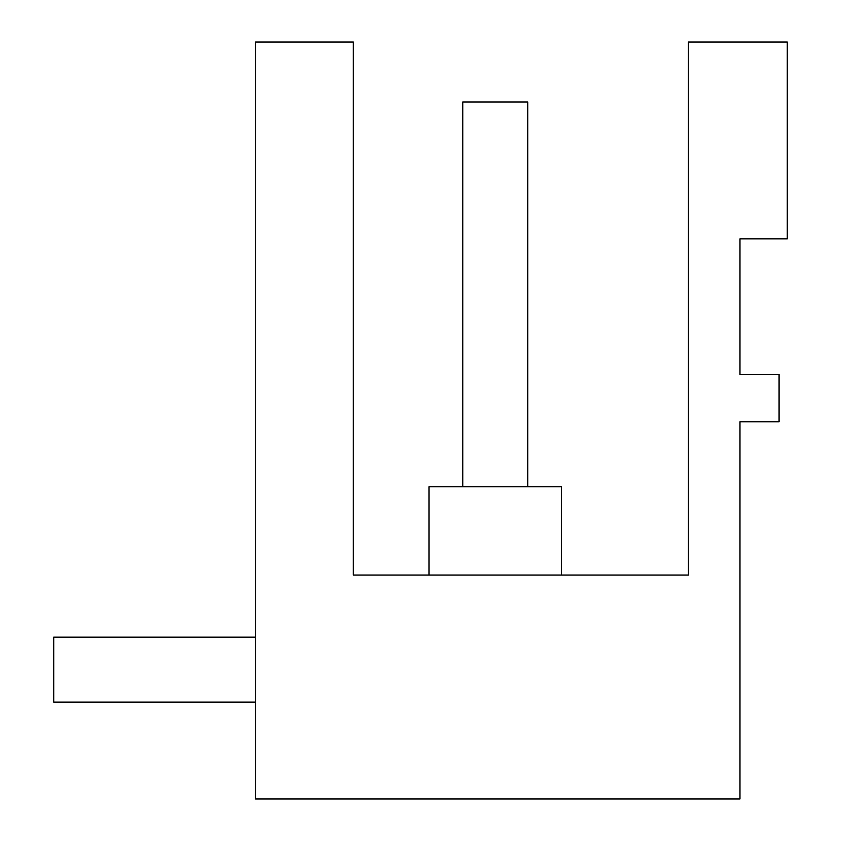 <?xml version="1.0" encoding="UTF-8"?>
<svg xmlns="http://www.w3.org/2000/svg" width="841" height="841" viewBox="0 0 841 841"><rect width="100%" height="100%" fill="white"/><g stroke="black" fill="none" stroke-linecap="round" stroke-linejoin="round"><path stroke-width="1.26" d="M353.357 42.05L255.559 42.05L255.559 798.95L739.975 798.95L739.975 421.762L779.081 421.762L779.081 374.455L739.975 374.455L739.975 238.844L787.281 238.844L787.281 42.05L688.443 42.05L688.443 575.034L353.357 575.034M353.325 42.05L353.325 575.034M428.984 486.729L428.984 575.034L428.984 486.729L561.504 486.729L561.504 575.034M255.559 702.13L53.719 702.13L53.719 637.163L255.559 637.163M527.727 486.729L527.727 101.971L462.76 101.971L462.76 486.729"/></g></svg>
